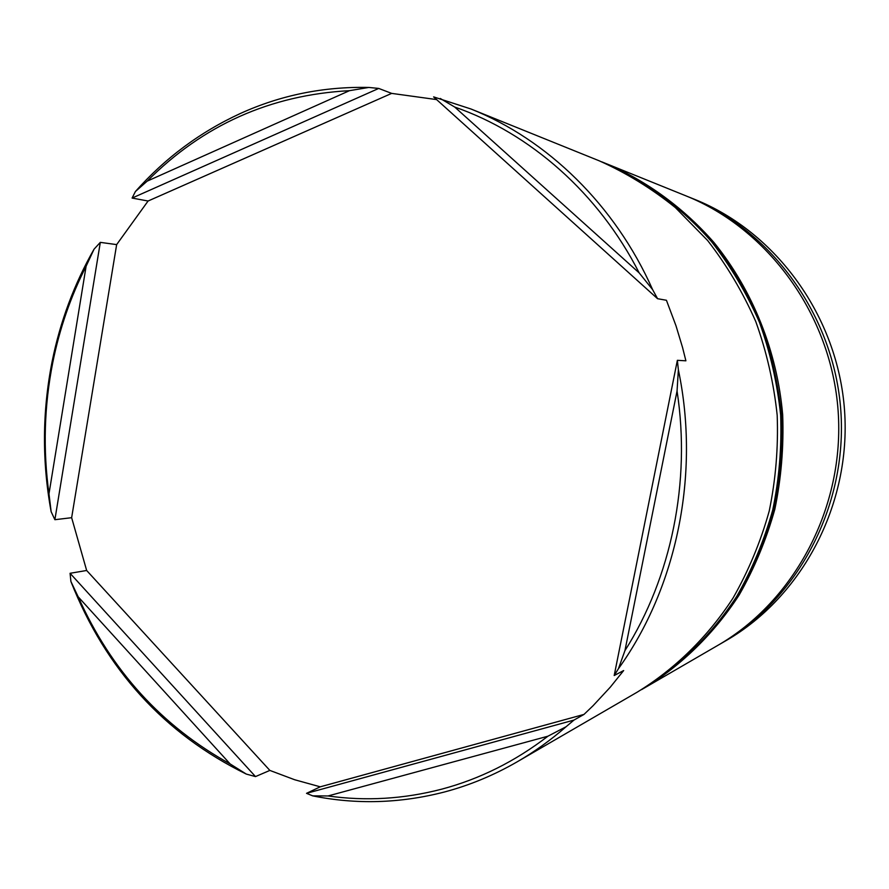 <?xml version="1.0" encoding="UTF-8"?>
<svg xmlns="http://www.w3.org/2000/svg" width="889" height="889" viewBox="0 0 889 889"><rect width="100%" height="100%" fill="white"/><g stroke="black" fill="none" stroke-linecap="round" stroke-linejoin="round"><path stroke-width="1.33" d="M132.094 198.069L135.417 191.513C165.143 158.053 200.114 132.05 240.33 113.503C280.735 95.156 323.563 86.466 368.813 87.444L378.725 88.433L132.094 198.069L148.085 201.014L116.648 244.608L100.313 242.364L54.885 519.698L71.642 517.698L86.655 570.482L70.075 573.294L255.499 776.586L269.856 770.419L294.692 779.753L320.251 786.821L306.527 793.332L573.95 720.09L584.006 714.412L593.063 705.733L610.287 687.175L623.656 670.55L614.199 675.529L677.362 360.323L685.897 360.812L682.563 347.521L675.973 325.718L666.428 300.271L657.571 298.704L433.621 96.89L470.992 109.003C547.435 139.584 615.077 205.037 652.615 289.625L657.571 298.704M573.95 720.09L566.049 726.758C550.691 740.137 534.467 751.794 517.354 761.717C493.951 775.23 469.614 785.331 444.344 792.021C400.128 803.412 356.245 804.689 312.695 795.866L306.527 793.332M255.499 776.586L246.275 774.075C164.221 733.714 105.758 669.528 70.909 581.495L70.075 573.294M54.885 519.698L51.14 511.708C41.95 461.535 42.272 411.518 52.095 361.667C60.152 321.651 74.143 284.158 94.045 249.187L100.313 242.364M441.711 789.165C479.671 779.075 515.064 761.417 547.902 736.214L328.052 795.955C365.879 801.3 403.762 799.033 441.711 789.165M566.049 726.758L547.902 736.214M86.122 266.189C70.698 296.559 59.585 328.652 52.784 362.456C44.172 405.929 42.905 449.712 48.984 493.806L86.122 266.189L94.045 249.187M349.499 90.667C270.334 94.945 202.903 125.105 147.185 181.145L349.499 90.667L368.813 87.444M639.18 272.901C598.441 192.98 530.088 133.217 454.724 107.047L639.18 272.901L652.615 289.625M624.934 650.659C671.328 577.372 691.031 481.805 677.051 391.038L624.934 650.659L618.422 668.728L614.199 675.529M51.14 511.708L48.984 493.806M135.417 191.513L147.185 181.145M440.255 98.468L454.724 107.047M677.362 360.323L678.374 369.846C700.31 474.17 676.762 587.629 618.422 668.728M678.374 369.846L677.051 391.038M328.052 795.955L312.695 795.866M78.176 596.808C111.092 670.428 161.731 726.124 230.107 763.918L78.176 596.808L70.909 581.495M687.686 196.569L689.608 197.336C771.763 230.262 834.093 315.751 840.827 410.729C847.584 505.719 797.966 599.164 721.29 643.369L719.501 644.403M721.29 643.369L726.257 640.491C802.145 596.719 851.229 504.352 844.55 410.474C837.894 316.584 776.241 232.073 694.931 199.48L689.608 197.336M606.076 163.587L607.031 163.965C647.181 181.289 683.774 207.993 714.056 242.608C752.772 290.492 777.175 351.233 782.687 414.863C783.865 446.789 781.231 478.271 774.819 509.308C766.307 539.679 754.405 568.282 739.103 595.097C714.011 633.646 681.563 665.25 644.269 688.064L643.369 688.586M644.269 688.064L717.701 645.447C794.933 600.92 844.95 506.708 838.127 410.929C831.337 315.139 768.507 228.94 685.763 195.78L607.031 163.965M436.621 99.59L391.671 93.389L378.725 88.433M517.354 761.717L637.013 692.275C674.773 669.173 707.633 637.146 733.036 598.064C748.538 570.871 760.595 541.879 769.218 511.064C775.719 479.582 778.375 447.645 777.186 415.252C773.786 383.026 766.64 351.788 755.761 321.54C742.86 292.248 726.824 265.244 707.644 240.519L675.362 207.582C651.626 188.479 626.256 172.899 599.264 160.831L470.992 109.003M246.275 774.075L230.107 763.918M116.648 244.608L71.642 517.698M391.671 93.389L148.085 201.014M320.251 786.821L584.006 714.412M86.655 570.482L269.856 770.419M604.142 162.798C644.481 180.2 681.241 207.037 711.678 241.83C730.702 266.344 746.616 293.103 759.395 322.129C770.185 352.111 777.275 383.07 780.642 415.007C781.82 447.1 779.186 478.76 772.741 509.953C764.184 540.501 752.216 569.238 736.848 596.197C711.644 634.946 679.04 666.706 641.569 689.631L642.469 689.108C679.885 666.217 712.433 634.513 737.603 595.83C752.95 568.916 764.896 540.223 773.43 509.741C779.875 478.593 782.498 447 781.331 414.963C777.964 383.081 770.885 352.177 760.117 322.251C747.349 293.281 731.469 266.556 712.467 242.086C682.085 207.359 645.381 180.567 605.109 163.187L601.697 161.82M52.784 362.456L52.095 361.667M642.469 689.108C679.963 666.172 712.556 634.413 737.737 595.719C753.083 568.816 765.029 540.123 773.574 509.653C779.997 478.526 782.631 446.967 781.464 414.963C778.097 383.103 771.03 352.233 760.262 322.329C747.516 293.37 731.625 266.656 712.622 242.186C682.23 207.437 645.47 180.6 605.109 163.187"/></g></svg>
